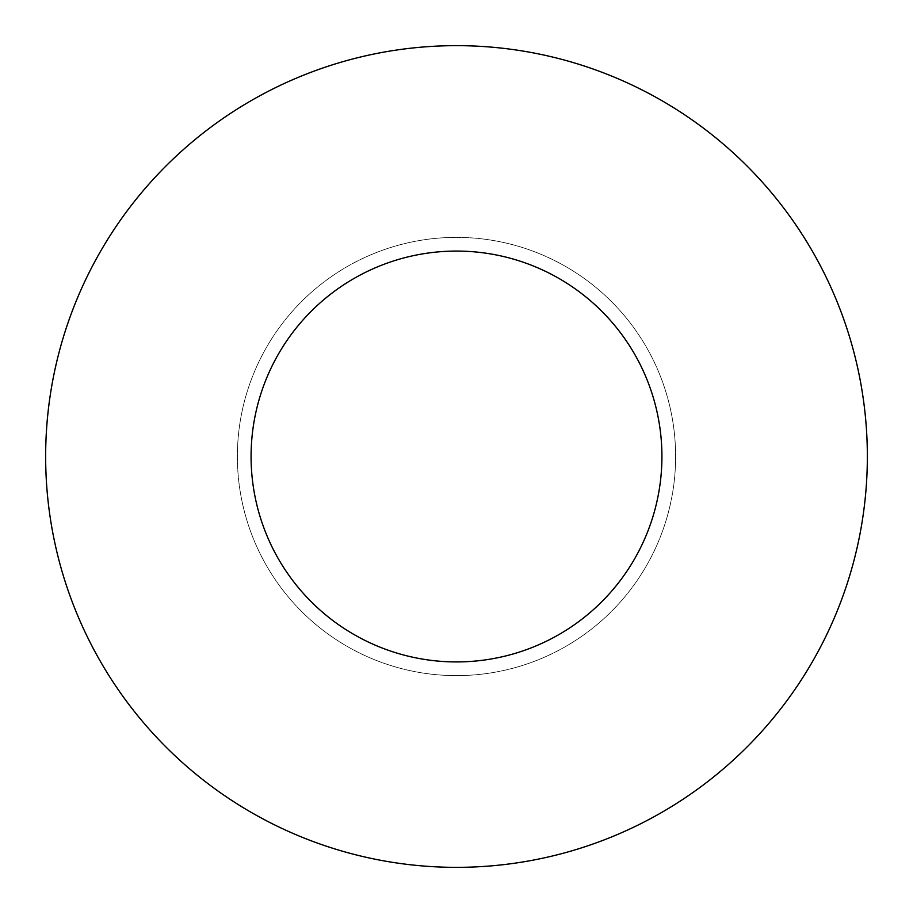 <?xml version="1.0" encoding="UTF-8"?>
<svg xmlns="http://www.w3.org/2000/svg" width="913" height="913" viewBox="0 0 913 913"><rect width="100%" height="100%" fill="white"/><g stroke="black" fill="none" stroke-linecap="round" stroke-linejoin="round"><path stroke-width="0.68" stroke-dasharray="4.57 3.42" d="M456.5 867.35A410.85 410.85 0 0 1 45.65 456.5A410.85 410.85 0 0 1 456.5 45.65A410.85 410.85 0 0 1 867.35 456.5A410.85 410.85 0 0 1 456.5 867.35M456.5 251.075A205.425 205.425 0 0 1 661.925 456.5A205.425 205.425 0 0 1 456.5 661.925A205.425 205.425 0 0 1 251.075 456.5A205.425 205.425 0 0 1 456.5 251.075M456.5 237.38A219.12 219.12 0 0 1 675.62 456.5A219.12 219.12 0 0 1 456.5 675.62A219.12 219.12 0 0 1 237.38 456.5A219.12 219.12 0 0 1 456.5 237.38A219.12 219.12 0 0 1 675.62 456.5A219.12 219.12 0 0 1 456.5 675.62A219.12 219.12 0 0 1 237.38 456.5A219.12 219.12 0 0 1 456.5 237.38"/><path stroke-width="1.37" d="M456.5 867.35A410.85 410.85 0 0 1 45.65 456.5A410.85 410.85 0 0 1 456.5 45.65A410.85 410.85 0 0 1 867.35 456.5A410.85 410.85 0 0 1 456.5 867.35M456.5 251.075A205.425 205.425 0 0 1 661.925 456.5A205.425 205.425 0 0 1 456.5 661.925A205.425 205.425 0 0 1 251.075 456.5A205.425 205.425 0 0 1 456.5 251.075"/></g></svg>
